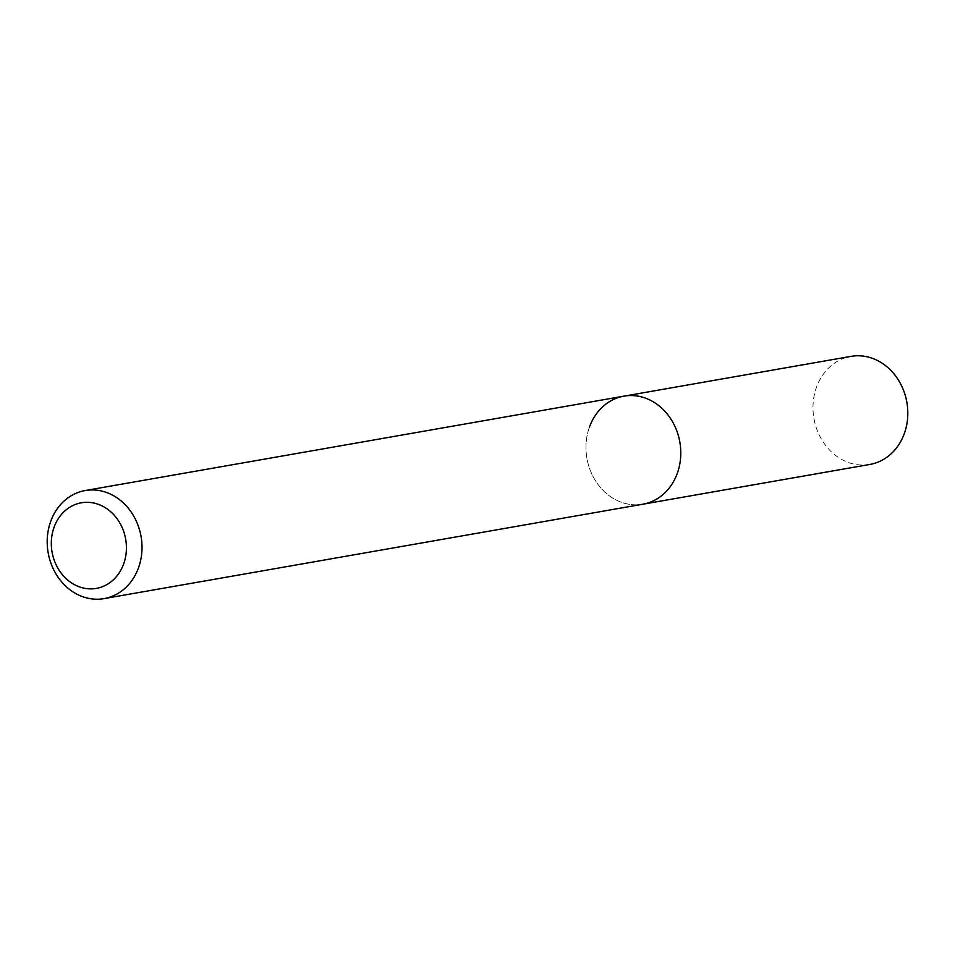 <?xml version="1.0" encoding="UTF-8"?>
<svg xmlns="http://www.w3.org/2000/svg" width="955" height="955" viewBox="0 0 955 955"><rect width="100%" height="100%" fill="white"/><g stroke="black" fill="none" stroke-linecap="round" stroke-linejoin="round"><path stroke-width="0.72" stroke-dasharray="4.78 3.58" d="M589.45 427.064A54.853 47.165 80.1 0 0 596.911 482.896A54.853 47.165 80.1 0 0 642.846 504.216A54.853 47.165 80.1 0 1 596.911 482.896A54.853 47.165 80.1 0 1 589.45 427.064A54.853 47.165 80.1 0 1 623.913 396.158M869.862 464.44A54.853 47.165 80.1 0 1 823.926 443.108A54.853 47.165 80.1 0 1 816.465 387.288A54.853 47.165 80.1 0 1 850.929 356.382"/><path stroke-width="1.43" d="M123.672 563.916A43.453 37.364 80.1 0 1 74.753 584.818A43.453 37.364 80.1 0 1 54.065 527.279A43.453 37.364 80.1 0 1 102.985 506.377A43.453 37.364 80.1 0 1 123.672 563.916M138.535 567.712A54.853 47.165 80.1 0 1 104.071 598.618A54.853 47.165 80.1 0 1 58.136 577.298A54.853 47.165 80.1 0 1 50.663 521.478A54.853 47.165 80.1 0 1 85.138 490.56A54.853 47.165 80.1 0 1 131.074 511.892A54.853 47.165 80.1 0 1 138.535 567.712M589.45 427.064A54.853 47.165 80.1 0 1 623.913 396.158A54.853 47.165 80.1 0 1 669.849 417.478A54.853 47.165 80.1 0 1 677.31 473.31A54.853 47.165 80.1 0 1 642.846 504.216L869.862 464.44A54.853 47.165 80.1 0 0 904.337 433.522A54.853 47.165 80.1 0 0 896.864 377.702A54.853 47.165 80.1 0 0 850.929 356.382L623.913 396.158A54.853 47.165 80.1 0 1 669.849 417.478A54.853 47.165 80.1 0 1 677.31 473.31A54.853 47.165 80.1 0 1 642.846 504.216L104.071 598.618M85.138 490.56L623.913 396.158"/></g></svg>
